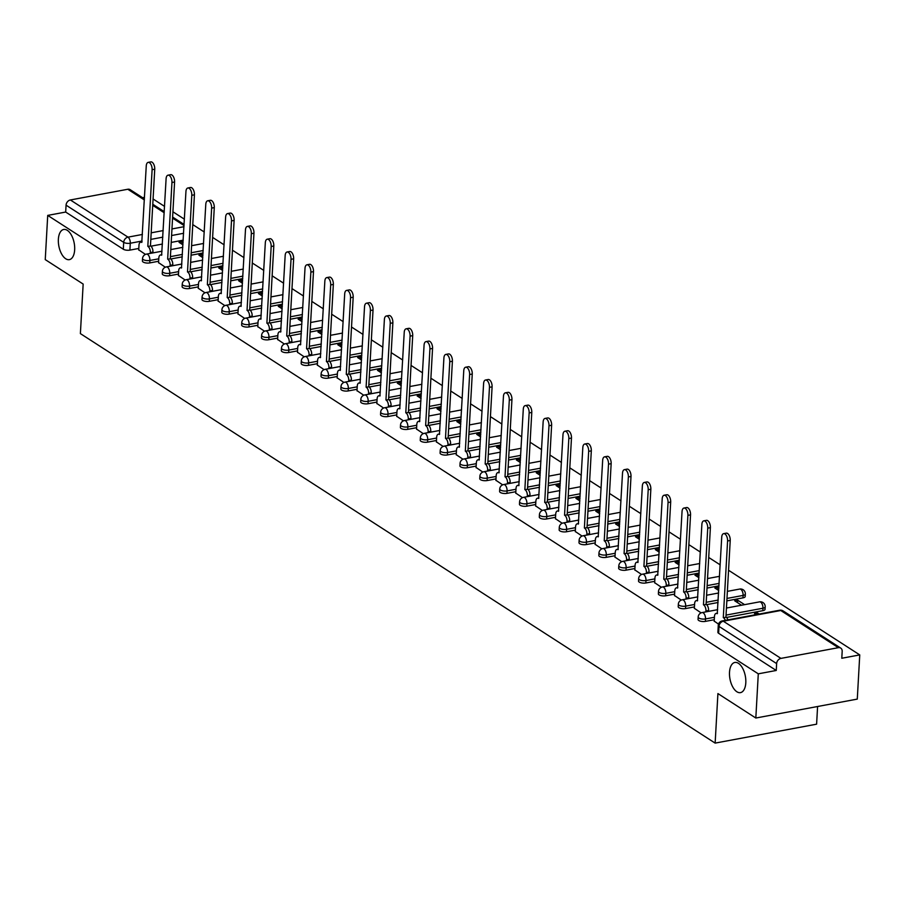 <?xml version="1.0" encoding="UTF-8"?>
<svg xmlns="http://www.w3.org/2000/svg" width="905" height="905" viewBox="0 0 905 905"><rect width="100%" height="100%" fill="white"/><g stroke="black" fill="none" stroke-linecap="round" stroke-linejoin="round"><path stroke-width="1.36" d="M729.509 672.291A15.351 7.817 79.4 0 1 734.837 662.46A15.351 7.817 79.4 0 1 745.799 682.8A15.351 7.817 79.4 0 1 740.471 692.63A15.351 7.817 79.4 0 1 729.509 672.291M58.373 239.305A15.351 7.817 79.4 0 1 63.701 229.474A15.351 7.817 79.4 0 1 74.663 249.814A15.351 7.817 79.4 0 1 69.334 259.645A15.351 7.817 79.4 0 1 58.373 239.305M698.049 619.473A4.797 1.787 3.2 0 0 698.784 620.502A4.797 1.787 3.2 0 0 705.38 621.384L705.515 618.941A4.797 1.787 -176.8 0 1 698.92 618.058A4.797 1.787 -176.8 0 1 698.185 617.029L698.049 619.473M678.207 606.667A4.797 1.787 3.2 0 0 678.931 607.696A4.797 1.787 3.2 0 0 685.538 608.579L685.673 606.135A4.797 1.787 -176.8 0 1 679.078 605.253A4.797 1.787 -176.8 0 1 678.343 604.223L678.207 606.667M658.365 593.872A4.797 1.787 3.2 0 0 659.089 594.89A4.797 1.787 3.2 0 0 665.695 595.773L665.831 593.329A4.797 1.787 -176.8 0 1 659.225 592.447A4.797 1.787 -176.8 0 1 658.501 591.429L658.365 593.872M638.523 581.067A4.797 1.787 3.2 0 0 639.247 582.085A4.797 1.787 3.2 0 0 645.853 582.978L645.989 580.535A4.797 1.787 -176.8 0 1 639.383 579.641A4.797 1.787 -176.8 0 1 638.659 578.623L638.523 581.067M618.669 568.261A4.797 1.787 3.2 0 0 619.405 569.29A4.797 1.787 3.2 0 0 626.011 570.173L626.147 567.729A4.797 1.787 -176.8 0 1 619.54 566.847A4.797 1.787 -176.8 0 1 618.805 565.817L618.669 568.261M598.827 555.455A4.797 1.787 3.2 0 0 599.562 556.485A4.797 1.787 3.2 0 0 606.158 557.367L606.293 554.923A4.797 1.787 -176.8 0 1 599.698 554.041A4.797 1.787 -176.8 0 1 598.963 553.012L598.827 555.455M578.985 542.661A4.797 1.787 3.2 0 0 579.72 543.679A4.797 1.787 3.2 0 0 586.316 544.572L586.451 542.129A4.797 1.787 -176.8 0 1 579.856 541.235A4.797 1.787 -176.8 0 1 579.121 540.217L578.985 542.661M559.143 529.855A4.797 1.787 3.2 0 0 559.867 530.884A4.797 1.787 3.2 0 0 566.473 531.767L566.609 529.323A4.797 1.787 -176.8 0 1 560.014 528.441A4.797 1.787 -176.8 0 1 559.279 527.411L559.143 529.855M539.301 517.049A4.797 1.787 3.2 0 0 540.025 518.079A4.797 1.787 3.2 0 0 546.631 518.961L546.767 516.517A4.797 1.787 -176.8 0 1 540.161 515.635A4.797 1.787 -176.8 0 1 539.437 514.606L539.301 517.049M519.459 504.255A4.797 1.787 3.2 0 0 520.183 505.273A4.797 1.787 3.2 0 0 526.789 506.155L526.925 503.712A4.797 1.787 -176.8 0 1 520.318 502.829A4.797 1.787 -176.8 0 1 519.594 501.811L519.459 504.255M499.605 491.449A4.797 1.787 3.2 0 0 500.341 492.478A4.797 1.787 3.2 0 0 506.947 493.361L507.083 490.917A4.797 1.787 -176.8 0 1 500.476 490.035A4.797 1.787 -176.8 0 1 499.741 489.005L499.605 491.449M479.763 478.643A4.797 1.787 3.2 0 0 480.498 479.673A4.797 1.787 3.2 0 0 487.094 480.555L487.241 478.112A4.797 1.787 -176.8 0 1 480.634 477.229A4.797 1.787 -176.8 0 1 479.899 476.2L479.763 478.643M459.921 465.849A4.797 1.787 3.2 0 0 460.656 466.867A4.797 1.787 3.2 0 0 467.252 467.749L467.387 465.306A4.797 1.787 -176.8 0 1 460.792 464.423A4.797 1.787 -176.8 0 1 460.057 463.405L459.921 465.849M440.079 453.043A4.797 1.787 3.2 0 0 440.803 454.061A4.797 1.787 3.2 0 0 447.409 454.955L447.545 452.511A4.797 1.787 -176.8 0 1 440.95 451.618A4.797 1.787 -176.8 0 1 440.215 450.6L440.079 453.043M420.237 440.237A4.797 1.787 3.2 0 0 420.961 441.267A4.797 1.787 3.2 0 0 427.567 442.149L427.703 439.706A4.797 1.787 -176.8 0 1 421.097 438.823A4.797 1.787 -176.8 0 1 420.373 437.794L420.237 440.237M400.395 427.432A4.797 1.787 3.2 0 0 401.119 428.461A4.797 1.787 3.2 0 0 407.725 429.343L407.861 426.9A4.797 1.787 -176.8 0 1 401.254 426.017A4.797 1.787 -176.8 0 1 400.53 424.988L400.395 427.432M380.541 414.637A4.797 1.787 3.2 0 0 381.277 415.655A4.797 1.787 3.2 0 0 387.883 416.549L388.019 414.105A4.797 1.787 -176.8 0 1 381.412 413.212A4.797 1.787 -176.8 0 1 380.677 412.194L380.541 414.637M360.699 401.831A4.797 1.787 3.2 0 0 361.434 402.861A4.797 1.787 3.2 0 0 368.03 403.743L368.177 401.3A4.797 1.787 -176.8 0 1 361.57 400.417A4.797 1.787 -176.8 0 1 360.835 399.388L360.699 401.831M340.857 389.026A4.797 1.787 3.2 0 0 341.592 390.055A4.797 1.787 3.2 0 0 348.187 390.937L348.323 388.494A4.797 1.787 -176.8 0 1 341.728 387.612A4.797 1.787 -176.8 0 1 340.993 386.582L340.857 389.026M321.015 376.231A4.797 1.787 3.2 0 0 321.739 377.249A4.797 1.787 3.2 0 0 328.345 378.132L328.481 375.688A4.797 1.787 -176.8 0 1 321.886 374.806A4.797 1.787 -176.8 0 1 321.151 373.788L321.015 376.231M301.173 363.425A4.797 1.787 3.2 0 0 301.897 364.455A4.797 1.787 3.2 0 0 308.503 365.337L308.639 362.894A4.797 1.787 -176.8 0 1 302.032 362.011A4.797 1.787 -176.8 0 1 301.308 360.982L301.173 363.425M281.331 350.62A4.797 1.787 3.2 0 0 282.055 351.649A4.797 1.787 3.2 0 0 288.661 352.531L288.797 350.088A4.797 1.787 -176.8 0 1 282.19 349.206A4.797 1.787 -176.8 0 1 281.466 348.176L281.331 350.62M261.477 337.825A4.797 1.787 3.2 0 0 262.212 338.843A4.797 1.787 3.2 0 0 268.819 339.726L268.955 337.282A4.797 1.787 -176.8 0 1 262.348 336.4A4.797 1.787 -176.8 0 1 261.613 335.382L261.477 337.825M241.635 325.019A4.797 1.787 3.2 0 0 242.37 326.038A4.797 1.787 3.2 0 0 248.966 326.931L249.113 324.488A4.797 1.787 -176.8 0 1 242.506 323.594A4.797 1.787 -176.8 0 1 241.771 322.576L241.635 325.019M221.793 312.214A4.797 1.787 3.2 0 0 222.528 313.243A4.797 1.787 3.2 0 0 229.123 314.126L229.259 311.682A4.797 1.787 -176.8 0 1 222.664 310.8A4.797 1.787 -176.8 0 1 221.929 309.77L221.793 312.214M201.951 299.419A4.797 1.787 3.2 0 0 202.675 300.437A4.797 1.787 3.2 0 0 209.281 301.32L209.417 298.876A4.797 1.787 -176.8 0 1 202.822 297.994A4.797 1.787 -176.8 0 1 202.087 296.976L201.951 299.419M182.109 286.614A4.797 1.787 3.2 0 0 182.833 287.632A4.797 1.787 3.2 0 0 189.439 288.525L189.575 286.082A4.797 1.787 -176.8 0 1 182.968 285.188A4.797 1.787 -176.8 0 1 182.244 284.17L182.109 286.614M162.267 273.808A4.797 1.787 3.2 0 0 162.991 274.837A4.797 1.787 3.2 0 0 169.597 275.72L169.733 273.276A4.797 1.787 -176.8 0 1 163.126 272.394A4.797 1.787 -176.8 0 1 162.402 271.364L162.267 273.808M142.413 261.002A4.797 1.787 3.2 0 0 143.148 262.031A4.797 1.787 3.2 0 0 149.755 262.914L149.891 260.47A4.797 1.787 -176.8 0 1 143.284 259.588A4.797 1.787 -176.8 0 1 142.549 258.559L142.413 261.002M755.822 718.027L717.914 693.569L715.142 743.107L80.387 333.606L83.158 284.068L45.25 259.611L47.716 215.401L758.288 673.829L755.822 718.027L857.284 699.101L859.75 654.903L728.559 570.263M720.188 564.856L708.706 557.457M700.334 552.061L688.863 544.652M680.492 539.256L669.021 531.857M660.65 526.45L649.179 519.051M640.808 513.644L629.337 506.246M620.966 500.85L609.495 493.44M601.124 488.044L589.641 480.646M581.27 475.238L569.799 467.84M561.428 462.444L549.957 455.034M541.586 449.638L530.115 442.24M521.744 436.832L510.273 429.434M501.902 424.038L490.431 416.628M482.06 411.232L470.577 403.834M462.206 398.426L450.735 391.028M442.364 385.632L430.893 378.222M422.522 372.826L411.051 365.428M402.68 360.02L391.209 352.622M382.838 347.215L371.367 339.816M362.996 334.42L351.513 327.01M343.142 321.614L331.671 314.216M323.3 308.809L311.829 301.41M303.458 296.014L291.987 288.605M283.616 283.208L272.145 275.81M263.774 270.403L252.303 263.004M243.931 257.608L232.449 250.199M224.078 244.803L212.607 237.404M204.236 231.997L192.765 224.598M184.394 219.191L172.923 211.793M164.552 206.397L153.081 198.987M817.588 706.511L816.604 724.181L715.142 743.107M859.75 654.903L841.797 658.252L842.182 651.362A4.797 3.722 122.8 0 0 840.722 648.093A4.797 3.722 122.8 0 0 838.369 647.675L780.936 658.388A4.797 3.722 122.8 0 0 776.637 663.591L719.011 626.407A4.797 1.787 -176.8 0 1 718.276 625.389L717.891 632.278A4.797 1.787 -176.8 0 0 718.627 633.296L719.011 626.407A4.797 3.722 122.8 0 1 723.321 621.215L780.936 658.388M758.288 673.829L776.252 670.469L776.637 663.591M183.229 240.164L171.215 242.404M162.448 244.045L150.954 246.183M138.804 248.456L129.901 250.108L130.286 243.23A4.797 1.787 -176.8 0 1 123.691 242.348L66.065 205.164A4.797 3.722 -57.2 0 1 70.375 199.971L127.797 189.258A4.797 3.722 -57.2 0 1 130.15 189.665L144.415 198.874M144.495 197.347L142.605 197.709M66.065 205.164L65.68 212.053L47.716 215.401M202.946 255.21L201.928 254.554L201.792 256.997M201.928 254.554L198.885 255.131L202.811 257.654M158.579 262.642L165.31 267.213M222.788 268.016L221.77 267.36L221.635 269.803M221.77 267.36L218.727 267.925L222.653 270.459M178.421 275.448L185.152 280.018M242.631 280.81L241.624 280.165L241.488 282.609M241.624 280.165L238.581 280.731L242.495 283.254M198.263 288.254L205.005 292.824M262.473 293.616L261.466 292.96L261.33 295.403M261.466 292.96L258.423 293.537L262.337 296.059M218.105 301.048L224.847 305.63M282.315 306.422L281.308 305.766L281.172 308.209M281.308 305.766L278.265 306.331L282.179 308.865M237.947 313.854L244.689 318.424M302.157 319.216L301.15 318.571L301.014 321.015M301.15 318.571L298.107 319.137L302.021 321.66M257.789 326.66L264.532 331.23M322.01 332.022L320.992 331.377L320.856 333.821M320.992 331.377L317.949 331.943L321.875 334.465M277.631 339.454L284.374 344.036M341.852 344.828L340.834 344.172L340.699 346.615M340.834 344.172L337.791 344.737L341.717 347.271M297.485 352.26L304.216 356.83M361.695 357.633L360.688 356.977L360.552 359.421M360.688 356.977L357.645 357.543L361.559 360.077M317.327 365.066L324.069 369.636M381.537 370.428L380.53 369.783L380.394 372.227M380.53 369.783L377.487 370.349L381.401 372.871M337.169 377.871L343.911 382.442M401.379 383.234L400.372 382.577L400.236 385.021M400.372 382.577L397.329 383.154L401.243 385.677M357.011 390.666L363.753 395.236M421.221 396.039L420.214 395.383L420.078 397.827M420.214 395.383L417.171 395.949L421.085 398.483M376.853 403.472L383.596 408.042M441.074 408.834L440.056 408.189L439.921 410.632M440.056 408.189L437.013 408.755L440.939 411.277M396.695 416.277L403.438 420.848M460.917 421.64L459.898 420.983L459.763 423.427M459.898 420.983L456.855 421.56L460.781 424.083M416.549 429.072L423.28 433.653M480.759 434.445L479.752 433.789L479.616 436.233M479.752 433.789L476.709 434.355L480.623 436.889M436.391 441.878L443.133 446.448M500.601 447.24L499.594 446.595L499.458 449.038M499.594 446.595L496.551 447.161L500.465 449.683M456.233 454.683L462.975 459.254M520.443 460.045L519.436 459.401L519.3 461.844M519.436 459.401L516.393 459.966L520.307 462.489M476.075 467.478L482.818 472.059M540.285 472.851L539.278 472.195L539.142 474.639M539.278 472.195L536.235 472.761L540.149 475.295M495.917 480.284L502.66 484.854M560.138 485.657L559.12 485.001L558.985 487.444M559.12 485.001L556.077 485.566L560.003 488.1M515.76 493.089L522.502 497.66M579.981 498.451L578.962 497.807L578.827 500.25M578.962 497.807L575.919 498.372L579.845 500.895M535.613 505.895L542.344 510.465M599.823 511.257L598.816 510.601L598.68 513.044M598.816 510.601L595.773 511.178L599.687 513.701M555.455 518.689L562.197 523.26M619.665 524.063L618.658 523.407L618.522 525.85M618.658 523.407L615.615 523.972L619.529 526.506M575.297 531.495L582.039 536.065M639.507 536.857L638.5 536.213L638.364 538.656M638.5 536.213L635.457 536.778L639.371 539.301M595.139 544.301L601.882 548.871M659.349 549.663L658.342 549.007L658.207 551.45M658.342 549.007L655.299 549.584L659.213 552.107M614.981 557.095L621.724 561.677M679.202 562.469L678.184 561.813L678.049 564.256M678.184 561.813L675.141 562.378L679.067 564.912M634.824 569.901L641.566 574.471M699.045 575.263L698.027 574.618L697.891 577.062M698.027 574.618L694.983 575.184L698.909 577.707M654.677 582.707L661.408 587.277M718.887 588.069L717.88 587.424L717.744 589.856M717.88 587.424L714.837 587.99L718.751 590.513M674.519 595.501L681.261 600.083M744.589 604.653L737.722 600.219L737.586 602.662M737.722 600.219L734.679 600.784L741.546 605.219M694.361 608.307L701.104 612.877M759.148 614.043L757.564 613.024L757.485 614.359M757.564 613.024L754.521 613.59L756.105 614.619M714.203 621.113L718.525 624.122M762.813 610.671L762.949 608.228A4.797 1.787 -176.8 0 0 765.189 606.848L765.053 609.291A4.797 1.787 3.2 0 1 762.813 610.671L726.432 617.459M714.283 619.721L705.38 621.384M742.96 597.866L743.107 595.422A4.797 1.787 -176.8 0 0 745.347 594.053L745.211 596.497A4.797 1.787 3.2 0 1 742.96 597.866L726.839 600.875M718.084 602.504L706.59 604.653M694.44 606.916L685.538 608.579M719.011 585.829L706.997 588.069M698.23 589.709L686.737 591.847M674.598 594.121L665.695 595.773M699.169 573.035L687.155 575.275M678.388 576.904L666.894 579.053M654.756 581.315L645.853 582.978M679.327 560.229L667.313 562.469M658.546 564.098L647.052 566.247M634.903 568.51L626.011 570.173M659.474 547.423L647.471 549.663M638.704 551.303L627.21 553.441M615.061 555.704L606.158 557.367M639.631 534.617L627.617 536.857M618.862 538.498L607.368 540.636M595.219 542.91L586.316 544.572M619.789 521.823L607.775 524.063M599.019 525.692L587.526 527.841M575.376 530.104L566.473 531.767M599.947 509.017L587.933 511.257M579.166 512.897L567.673 515.035M555.534 517.298L546.631 518.961M580.105 496.212L568.091 498.451M559.324 500.092L547.83 502.23M535.692 504.504L526.789 506.155M560.263 483.417L548.249 485.657M539.482 487.286L527.988 489.435M515.839 491.698L506.947 493.361M540.409 470.611L528.407 472.851M519.64 474.492L508.146 476.63M495.997 478.892L487.094 480.555M520.567 457.806L508.553 460.045M499.798 461.686L488.304 463.824M476.154 466.098L467.252 467.749M500.725 445.011L488.711 447.251M479.955 448.88L468.462 451.029M456.312 453.292L447.409 454.955M480.883 432.205L468.869 434.445M460.102 436.074L448.609 438.224M436.47 440.486L427.567 442.149M461.041 419.4L449.027 421.64M440.26 423.28L428.766 425.418M416.628 427.68L407.725 429.343M441.199 406.594L429.185 408.845M420.418 410.474L408.924 412.623M396.775 414.886L387.883 416.549M421.345 393.799L409.343 396.039M400.576 397.668L389.082 399.818M376.933 402.08L368.03 403.743M401.503 380.994L389.489 383.234M380.734 384.874L369.24 387.012M357.09 389.274L348.187 390.937M381.661 368.188L369.647 370.428M360.891 372.068L349.398 374.206M337.248 376.48L328.345 378.132M361.819 355.394L349.805 357.633M341.038 359.262L329.544 361.412M317.406 363.674L308.503 365.337M341.977 342.588L329.963 344.828M321.196 346.468L309.702 348.606M297.564 350.869L288.661 352.531M322.135 329.782L310.121 332.022M301.354 333.662L289.86 335.8M277.711 338.074L268.819 339.726M302.281 316.988L290.279 319.227M281.512 320.856L270.018 323.006M257.868 325.268L248.966 326.931M282.439 304.182L270.425 306.422M261.669 308.051L250.176 310.2M238.026 312.463L229.123 314.126M262.597 291.376L250.583 293.616M241.827 295.256L230.334 297.394M218.184 299.668L209.281 301.32M242.755 278.57L230.741 280.822M221.974 282.451L210.48 284.6M198.342 286.862L189.439 288.525M222.913 265.776L210.899 268.016M202.132 269.645L190.638 271.794M178.5 274.057L169.597 275.72M203.071 252.97L191.057 255.21M182.29 256.85L170.796 258.988M158.647 261.251L149.755 262.914M183.093 242.404L182.086 241.759L181.95 244.203M182.086 241.759L179.043 242.325L182.957 244.848M138.725 249.848L145.467 254.418M776.252 670.469L718.627 633.296M65.68 212.053L123.306 249.226A4.797 1.787 3.2 0 0 129.901 250.108M150.264 253.411L150.309 252.54A4.797 2.444 -100.6 0 0 148.013 246.454L150.649 245.956A4.797 2.444 79.4 0 1 152.945 252.043L152.9 252.914M147.82 246.33L152.108 169.688A5.521 2.806 -100.6 0 0 148.171 162.38L150.807 161.893A5.521 2.806 79.4 0 1 154.744 169.201L150.456 245.832M148.171 162.38A5.521 2.806 -100.6 0 0 146.259 165.92L141.78 242.427A4.797 2.444 -100.6 0 0 140.648 242.155A4.797 2.444 -100.6 0 0 138.985 245.232L138.714 250.063M170.106 266.206L170.151 265.335A4.797 2.444 -100.6 0 0 167.855 259.249L170.491 258.762A4.797 2.444 79.4 0 1 172.787 264.848L172.742 265.719M167.663 259.135L171.95 182.493A5.521 2.806 -100.6 0 0 168.013 175.185L170.649 174.688A5.521 2.806 79.4 0 1 174.586 182.007L170.298 258.638M168.013 175.185A5.521 2.806 -100.6 0 0 166.101 178.715L161.622 255.233A4.797 2.444 -100.6 0 0 160.49 254.961A4.797 2.444 -100.6 0 0 158.828 258.038L158.556 262.857M189.948 279.012L189.993 278.14A4.797 2.444 -100.6 0 0 187.697 272.054L190.333 271.568A4.797 2.444 79.4 0 1 192.629 277.643L192.584 278.525M187.505 271.93L191.792 195.299A5.521 2.806 -100.6 0 0 187.855 187.991L190.491 187.493A5.521 2.806 79.4 0 1 194.428 194.801L190.152 271.443M187.855 187.991A5.521 2.806 -100.6 0 0 185.944 191.521L181.464 268.038A4.797 2.444 -100.6 0 0 180.344 267.767A4.797 2.444 -100.6 0 0 178.67 270.833L178.409 275.663M209.79 291.817L209.836 290.946A4.797 2.444 -100.6 0 0 207.539 284.86L210.186 284.362A4.797 2.444 79.4 0 1 212.483 290.448L212.426 291.32M207.358 284.736L211.634 208.093A5.521 2.806 -100.6 0 0 207.698 200.786L210.345 200.299A5.521 2.806 79.4 0 1 214.281 207.607L209.994 284.238M207.698 200.786A5.521 2.806 -100.6 0 0 205.786 204.326L201.306 280.833A4.797 2.444 -100.6 0 0 200.186 280.561A4.797 2.444 -100.6 0 0 198.523 283.638L198.252 288.469M229.632 304.612L229.689 303.741A4.797 2.444 -100.6 0 0 227.393 297.666L230.028 297.168A4.797 2.444 79.4 0 1 232.325 303.254L232.268 304.125M227.2 297.541L231.488 220.899A5.521 2.806 -100.6 0 0 227.54 213.591L230.187 213.094A5.521 2.806 79.4 0 1 234.124 220.413L229.836 297.044M227.54 213.591A5.521 2.806 -100.6 0 0 225.628 217.121L221.159 293.639A4.797 2.444 -100.6 0 0 220.028 293.367A4.797 2.444 -100.6 0 0 218.365 296.444L218.094 301.263M249.475 317.417L249.531 316.546A4.797 2.444 -100.6 0 0 247.235 310.46L249.871 309.974A4.797 2.444 79.4 0 1 252.167 316.06L252.122 316.931M247.042 310.336L251.33 233.705A5.521 2.806 -100.6 0 0 247.393 226.397L250.029 225.899A5.521 2.806 79.4 0 1 253.966 233.207L249.678 309.849M247.393 226.397A5.521 2.806 -100.6 0 0 245.47 229.927L241.002 306.444A4.797 2.444 -100.6 0 0 239.87 306.173A4.797 2.444 -100.6 0 0 238.207 309.239L237.936 314.069M269.328 330.223L269.373 329.352A4.797 2.444 -100.6 0 0 267.077 323.266L269.713 322.768A4.797 2.444 79.4 0 1 272.009 328.854L271.964 329.725M266.885 323.142L271.172 246.499A5.521 2.806 -100.6 0 0 267.235 239.192L269.871 238.705A5.521 2.806 79.4 0 1 273.808 246.013L269.52 322.655M267.235 239.192A5.521 2.806 -100.6 0 0 265.323 242.732L260.844 319.239A4.797 2.444 -100.6 0 0 259.712 318.967A4.797 2.444 -100.6 0 0 258.049 322.044L257.778 326.875M289.17 343.029L289.215 342.147A4.797 2.444 -100.6 0 0 286.919 336.072L289.555 335.574A4.797 2.444 79.4 0 1 291.851 341.66L291.806 342.531M286.727 335.947L291.014 259.305A5.521 2.806 -100.6 0 0 287.077 251.997L289.713 251.511A5.521 2.806 79.4 0 1 293.65 258.819L289.362 335.45M287.077 251.997A5.521 2.806 -100.6 0 0 285.166 255.527L280.686 332.045A4.797 2.444 -100.6 0 0 279.555 331.773A4.797 2.444 -100.6 0 0 277.892 334.85L277.62 339.68M309.012 355.823L309.058 354.952A4.797 2.444 -100.6 0 0 306.761 348.866L309.397 348.38A4.797 2.444 79.4 0 1 311.693 354.466L311.648 355.337M306.569 348.742L310.856 272.111A5.521 2.806 -100.6 0 0 306.919 264.803L309.555 264.305A5.521 2.806 79.4 0 1 313.492 271.613L309.216 348.255M306.919 264.803A5.521 2.806 -100.6 0 0 305.008 268.332L300.528 344.85A4.797 2.444 -100.6 0 0 299.408 344.579A4.797 2.444 -100.6 0 0 297.734 347.656L297.474 352.475M328.854 368.629L328.9 367.758A4.797 2.444 -100.6 0 0 326.603 361.672L329.25 361.185A4.797 2.444 79.4 0 1 331.547 367.26L331.49 368.131M326.422 361.548L330.698 284.917A5.521 2.806 -100.6 0 0 326.762 277.597L329.409 277.111A5.521 2.806 79.4 0 1 333.345 284.419L329.058 361.061M326.762 277.597A5.521 2.806 -100.6 0 0 324.85 281.138L320.37 357.656A4.797 2.444 -100.6 0 0 319.25 357.385A4.797 2.444 -100.6 0 0 317.587 360.45L317.316 365.281M348.697 381.435L348.753 380.564A4.797 2.444 -100.6 0 0 346.457 374.478L349.092 373.98A4.797 2.444 79.4 0 1 351.389 380.066L351.332 380.937M346.264 374.353L350.552 297.711A5.521 2.806 -100.6 0 0 346.604 290.403L349.251 289.917A5.521 2.806 79.4 0 1 353.188 297.225L348.9 373.856M346.604 290.403A5.521 2.806 -100.6 0 0 344.692 293.944L340.223 370.45A4.797 2.444 -100.6 0 0 339.092 370.179A4.797 2.444 -100.6 0 0 337.429 373.256L337.158 378.086M368.539 394.229L368.595 393.358A4.797 2.444 -100.6 0 0 366.299 387.272L368.935 386.786A4.797 2.444 79.4 0 1 371.231 392.872L371.186 393.743M366.106 387.159L370.394 310.517A5.521 2.806 -100.6 0 0 366.457 303.209L369.093 302.711A5.521 2.806 79.4 0 1 373.03 310.019L368.742 386.661M366.457 303.209A5.521 2.806 -100.6 0 0 364.534 306.738L360.066 383.256A4.797 2.444 -100.6 0 0 358.934 382.985A4.797 2.444 -100.6 0 0 357.271 386.062L357 390.881M388.392 407.035L388.437 406.164A4.797 2.444 -100.6 0 0 386.141 400.078L388.777 399.591A4.797 2.444 79.4 0 1 391.073 405.666L391.028 406.549M385.949 399.953L390.236 323.323A5.521 2.806 -100.6 0 0 386.299 316.015L388.935 315.517A5.521 2.806 79.4 0 1 392.872 322.825L388.584 399.467M386.299 316.015A5.521 2.806 -100.6 0 0 384.387 319.544L379.908 396.062A4.797 2.444 -100.6 0 0 378.776 395.79A4.797 2.444 -100.6 0 0 377.114 398.856L376.842 403.687M408.234 419.841L408.279 418.97A4.797 2.444 -100.6 0 0 405.983 412.884L408.619 412.386A4.797 2.444 79.4 0 1 410.915 418.472L410.87 419.343M405.791 412.759L410.078 336.117A5.521 2.806 -100.6 0 0 406.141 328.809L408.777 328.323A5.521 2.806 79.4 0 1 412.714 335.631L408.427 412.261M406.141 328.809A5.521 2.806 -100.6 0 0 404.23 332.35L399.75 408.856A4.797 2.444 -100.6 0 0 398.619 408.585A4.797 2.444 -100.6 0 0 396.956 411.662L396.684 416.492M428.076 432.635L428.122 431.764A4.797 2.444 -100.6 0 0 425.825 425.689L428.461 425.192A4.797 2.444 79.4 0 1 430.757 431.278L430.712 432.149M425.633 425.565L429.92 348.923A5.521 2.806 -100.6 0 0 425.984 341.615L428.619 341.117A5.521 2.806 79.4 0 1 432.556 348.436L428.28 425.067M425.984 341.615A5.521 2.806 -100.6 0 0 424.072 345.144L419.592 421.662A4.797 2.444 -100.6 0 0 418.472 421.391A4.797 2.444 -100.6 0 0 416.798 424.468L416.538 429.287M447.918 445.441L447.964 444.57A4.797 2.444 -100.6 0 0 445.667 438.484L448.314 437.997A4.797 2.444 79.4 0 1 450.611 444.084L450.554 444.955M445.486 438.359L449.762 361.728A5.521 2.806 -100.6 0 0 445.826 354.421L448.473 353.923A5.521 2.806 79.4 0 1 452.41 361.231L448.122 437.873M445.826 354.421A5.521 2.806 -100.6 0 0 443.914 357.95L439.434 434.468A4.797 2.444 -100.6 0 0 438.314 434.196A4.797 2.444 -100.6 0 0 436.651 437.262L436.38 442.093M467.761 458.247L467.817 457.376A4.797 2.444 -100.6 0 0 465.521 451.29L468.156 450.792A4.797 2.444 79.4 0 1 470.453 456.878L470.396 457.749M465.328 451.165L469.616 374.523A5.521 2.806 -100.6 0 0 465.668 367.215L468.315 366.729A5.521 2.806 79.4 0 1 472.252 374.036L467.964 450.679M465.668 367.215A5.521 2.806 -100.6 0 0 463.756 370.756L459.288 447.262A4.797 2.444 -100.6 0 0 458.156 446.991A4.797 2.444 -100.6 0 0 456.493 450.068L456.222 454.898M487.603 471.053L487.659 470.17A4.797 2.444 -100.6 0 0 485.363 464.095L487.999 463.598A4.797 2.444 79.4 0 1 490.295 469.684L490.25 470.555M485.171 463.971L489.458 387.329A5.521 2.806 -100.6 0 0 485.521 380.021L488.157 379.523A5.521 2.806 79.4 0 1 492.094 386.842L487.806 463.473M485.521 380.021A5.521 2.806 -100.6 0 0 483.598 383.55L479.13 460.068A4.797 2.444 -100.6 0 0 477.998 459.797A4.797 2.444 -100.6 0 0 476.335 462.874L476.064 467.704M507.456 483.847L507.501 482.976A4.797 2.444 -100.6 0 0 505.205 476.89L507.841 476.403A4.797 2.444 79.4 0 1 510.137 482.489L510.092 483.361M505.013 476.765L509.3 400.134A5.521 2.806 -100.6 0 0 505.363 392.827L507.999 392.329A5.521 2.806 79.4 0 1 511.936 399.637L507.648 476.279M505.363 392.827A5.521 2.806 -100.6 0 0 503.452 396.356L498.972 472.874A4.797 2.444 -100.6 0 0 497.841 472.602A4.797 2.444 -100.6 0 0 496.178 475.668L495.906 480.498M527.298 496.653L527.344 495.782A4.797 2.444 -100.6 0 0 525.047 489.696L527.683 489.209A4.797 2.444 79.4 0 1 529.979 495.284L529.934 496.155M524.855 489.571L529.142 412.94A5.521 2.806 -100.6 0 0 525.205 405.621L527.841 405.135A5.521 2.806 79.4 0 1 531.778 412.442L527.491 489.085M525.205 405.621A5.521 2.806 -100.6 0 0 523.294 409.162L518.814 485.68A4.797 2.444 -100.6 0 0 517.683 485.397A4.797 2.444 -100.6 0 0 516.02 488.474L515.748 493.304M547.14 509.458L547.186 508.587A4.797 2.444 -100.6 0 0 544.889 502.501L547.525 502.004A4.797 2.444 79.4 0 1 549.821 508.09L549.776 508.961M544.697 502.377L548.984 425.735A5.521 2.806 -100.6 0 0 545.048 418.427L547.683 417.94A5.521 2.806 79.4 0 1 551.62 425.248L547.344 501.879M545.048 418.427A5.521 2.806 -100.6 0 0 543.136 421.968L538.656 498.474A4.797 2.444 -100.6 0 0 537.536 498.202A4.797 2.444 -100.6 0 0 535.862 501.28L535.602 506.11M566.983 522.253L567.028 521.382A4.797 2.444 -100.6 0 0 564.731 515.296L567.378 514.809A4.797 2.444 79.4 0 1 569.675 520.895L569.618 521.766M564.55 515.183L568.826 438.54A5.521 2.806 -100.6 0 0 564.89 431.233L567.526 430.735A5.521 2.806 79.4 0 1 571.474 438.043L567.186 514.685M564.89 431.233A5.521 2.806 -100.6 0 0 562.978 434.762L558.498 511.28A4.797 2.444 -100.6 0 0 557.378 511.008A4.797 2.444 -100.6 0 0 555.715 514.085L555.444 518.904M586.825 535.059L586.881 534.188A4.797 2.444 -100.6 0 0 584.585 528.101L587.221 527.615A4.797 2.444 79.4 0 1 589.517 533.69L589.46 534.572M584.392 527.977L588.669 451.346A5.521 2.806 -100.6 0 0 584.732 444.027L587.379 443.541A5.521 2.806 79.4 0 1 591.316 450.848L587.028 527.491M584.732 444.027A5.521 2.806 -100.6 0 0 582.82 447.568L578.352 524.086A4.797 2.444 -100.6 0 0 577.22 523.814A4.797 2.444 -100.6 0 0 575.557 526.88L575.286 531.71M606.667 547.864L606.723 546.993A4.797 2.444 -100.6 0 0 604.427 540.907L607.063 540.409A4.797 2.444 79.4 0 1 609.359 546.496L609.314 547.367M604.235 540.783L608.522 464.141A5.521 2.806 -100.6 0 0 604.585 456.833L607.221 456.346A5.521 2.806 79.4 0 1 611.158 463.654L606.87 540.285M604.585 456.833A5.521 2.806 -100.6 0 0 602.662 460.374L598.194 536.88A4.797 2.444 -100.6 0 0 597.062 536.608A4.797 2.444 -100.6 0 0 595.4 539.685L595.128 544.516M626.52 560.659L626.565 559.788A4.797 2.444 -100.6 0 0 624.269 553.713L626.905 553.215A4.797 2.444 79.4 0 1 629.201 559.301L629.156 560.172M624.077 553.589L628.364 476.946A5.521 2.806 -100.6 0 0 624.427 469.638L627.063 469.141A5.521 2.806 79.4 0 1 631 476.46L626.713 553.091M624.427 469.638A5.521 2.806 -100.6 0 0 622.516 473.168L618.036 549.686A4.797 2.444 -100.6 0 0 616.905 549.414A4.797 2.444 -100.6 0 0 615.242 552.491L614.97 557.31M646.362 573.465L646.408 572.594A4.797 2.444 -100.6 0 0 644.111 566.507L646.747 566.021A4.797 2.444 79.4 0 1 649.043 572.107L648.998 572.978M643.919 566.383L648.206 489.752A5.521 2.806 -100.6 0 0 644.269 482.444L646.905 481.946A5.521 2.806 79.4 0 1 650.842 489.254L646.555 565.897M644.269 482.444A5.521 2.806 -100.6 0 0 642.358 485.974L637.878 562.491A4.797 2.444 -100.6 0 0 636.747 562.22A4.797 2.444 -100.6 0 0 635.084 565.286L634.812 570.116M666.204 586.27L666.25 585.399A4.797 2.444 -100.6 0 0 663.953 579.313L666.589 578.815A4.797 2.444 79.4 0 1 668.885 584.902L668.84 585.773M663.761 579.189L668.048 502.547A5.521 2.806 -100.6 0 0 664.112 495.239L666.747 494.752A5.521 2.806 79.4 0 1 670.684 502.06L666.408 578.702M664.112 495.239A5.521 2.806 -100.6 0 0 662.2 498.779L657.72 575.286A4.797 2.444 -100.6 0 0 656.6 575.014A4.797 2.444 -100.6 0 0 654.926 578.091L654.666 582.922M686.047 599.076L686.092 598.194A4.797 2.444 -100.6 0 0 683.795 592.119L686.442 591.621A4.797 2.444 79.4 0 1 688.739 597.707L688.682 598.578M683.614 591.994L687.891 515.352A5.521 2.806 -100.6 0 0 683.954 508.044L686.59 507.547A5.521 2.806 79.4 0 1 690.538 514.866L686.25 591.497M683.954 508.044A5.521 2.806 -100.6 0 0 682.042 511.574L677.562 588.092A4.797 2.444 -100.6 0 0 676.442 587.82A4.797 2.444 -100.6 0 0 674.779 590.897L674.508 595.728M705.889 611.87L705.945 610.999A4.797 2.444 -100.6 0 0 703.649 604.913L706.285 604.427A4.797 2.444 79.4 0 1 708.581 610.513L708.525 611.384M703.457 604.789L707.733 528.158A5.521 2.806 -100.6 0 0 703.796 520.85L706.443 520.352A5.521 2.806 79.4 0 1 710.38 527.66L706.092 604.302M703.796 520.85A5.521 2.806 -100.6 0 0 701.884 524.38L697.416 600.897A4.797 2.444 -100.6 0 0 696.284 600.626A4.797 2.444 -100.6 0 0 694.621 603.692L694.35 608.522M725.278 620.366A4.797 2.444 -100.6 0 0 723.491 617.719L726.127 617.233A4.797 2.444 79.4 0 1 727.914 619.868M723.299 617.595L727.586 540.964A5.521 2.806 -100.6 0 0 723.649 533.645L726.285 533.158A5.521 2.806 79.4 0 1 730.222 540.466L725.934 617.108M723.649 533.645A5.521 2.806 -100.6 0 0 721.726 537.185L717.258 613.703A4.797 2.444 -100.6 0 0 716.126 613.42A4.797 2.444 -100.6 0 0 714.464 616.497L714.192 621.328M838.369 647.675L780.744 610.502L723.321 621.215A4.797 2.444 -100.6 0 0 722.19 620.943A4.797 4.797 0 0 0 718.276 625.389M183.613 233.286L171.599 235.526M162.832 237.155L150.818 239.395M142.051 241.035L130.286 243.23A4.797 2.444 79.4 0 0 128.001 237.144L142.424 234.452M151.192 232.823L163.194 230.571M171.961 228.942L183.975 226.703M184.043 225.537L172.572 218.139M164.201 212.743L152.719 205.333M144.347 199.937L127.797 189.258M70.375 199.971L128.001 237.144A4.797 3.722 122.8 0 0 123.691 242.348L123.306 249.226M765.189 606.848A4.797 4.797 0 0 0 759.521 601.87A4.797 2.444 -100.6 0 1 760.653 602.142A4.797 2.444 -100.6 0 1 762.949 608.228L726.048 615.106M714.418 617.278L705.515 618.941A4.797 2.444 -100.6 0 0 703.219 612.855A4.797 2.444 79.4 0 0 702.099 612.583A4.797 4.797 0 0 0 698.185 617.029M745.347 594.053A4.797 4.797 0 0 0 739.679 589.065A4.797 2.444 -100.6 0 1 740.81 589.336A4.797 2.444 -100.6 0 1 743.107 595.422L726.975 598.431M718.219 600.06L706.205 602.311M694.576 604.472L685.673 606.135A4.797 2.444 -100.6 0 0 683.377 600.049A4.797 2.444 79.4 0 0 682.257 599.777A4.797 4.797 0 0 0 678.343 604.223M719.147 583.386L707.133 585.625M698.366 587.266L686.363 589.506M674.734 591.678L665.831 593.329A4.797 2.444 -100.6 0 0 663.535 587.243A4.797 2.444 79.4 0 0 662.403 586.972A4.797 4.797 0 0 0 658.501 591.429M699.305 570.591L687.291 572.831M678.524 574.46L666.51 576.7M654.892 578.872L645.989 580.535A4.797 2.444 -100.6 0 0 643.693 574.449A4.797 2.444 79.4 0 0 642.561 574.177A4.797 4.797 0 0 0 638.659 578.623M679.463 557.785L667.449 560.025M658.682 561.654L646.668 563.894M635.039 566.066L626.147 567.729A4.797 2.444 -100.6 0 0 623.85 561.643A4.797 2.444 79.4 0 0 622.719 561.372A4.797 4.797 0 0 0 618.805 565.817M659.621 544.98L647.607 547.22M638.84 548.86L626.826 551.1M615.196 553.26L606.293 554.923A4.797 2.444 -100.6 0 0 604.008 548.837A4.797 2.444 79.4 0 0 602.877 548.566A4.797 4.797 0 0 0 598.963 553.012M639.767 532.174L627.765 534.414M618.997 536.054L606.983 538.294M595.354 540.466L586.451 542.129A4.797 2.444 -100.6 0 0 584.155 536.043A4.797 2.444 79.4 0 0 583.035 535.771A4.797 4.797 0 0 0 579.121 540.217M619.925 519.38L607.911 521.619M599.155 523.248L587.141 525.488M575.512 527.66L566.609 529.323A4.797 2.444 -100.6 0 0 564.313 523.237A4.797 2.444 79.4 0 0 563.193 522.966A4.797 4.797 0 0 0 559.279 527.411M600.083 506.574L588.069 508.814M579.302 510.454L567.299 512.694M555.67 514.855L546.767 516.517A4.797 2.444 -100.6 0 0 544.471 510.431A4.797 2.444 79.4 0 0 543.339 510.16A4.797 4.797 0 0 0 539.437 514.606M580.241 493.768L568.227 496.008M559.46 497.648L547.446 499.888M535.828 502.06L526.925 503.712A4.797 2.444 -100.6 0 0 524.629 497.637A4.797 2.444 79.4 0 0 523.497 497.365A4.797 4.797 0 0 0 519.594 501.811M560.399 480.974L548.385 483.213M539.618 484.842L527.604 487.082M515.974 489.254L507.083 490.917A4.797 2.444 -100.6 0 0 504.786 484.831A4.797 2.444 79.4 0 0 503.655 484.56A4.797 4.797 0 0 0 499.741 489.005M540.557 468.168L528.543 470.408M519.775 472.048L507.762 474.288M496.132 476.449L487.241 478.112A4.797 2.444 -100.6 0 0 484.944 472.025A4.797 2.444 79.4 0 0 483.813 471.754A4.797 4.797 0 0 0 479.899 476.2M520.703 455.362L508.701 457.602M499.933 459.242L487.919 461.482M476.29 463.654L467.387 465.306A4.797 2.444 -100.6 0 0 465.091 459.231A4.797 2.444 79.4 0 0 463.971 458.948A4.797 4.797 0 0 0 460.057 463.405M500.861 442.568L488.847 444.808M480.091 446.437L468.077 448.676M456.448 450.848L447.545 452.511A4.797 2.444 -100.6 0 0 445.249 446.425A4.797 2.444 79.4 0 0 444.129 446.154A4.797 4.797 0 0 0 440.215 450.6M481.019 429.762L469.005 432.002M460.238 433.631L448.235 435.871M436.606 438.043L427.703 439.706A4.797 2.444 -100.6 0 0 425.407 433.619A4.797 2.444 79.4 0 0 424.275 433.348A4.797 4.797 0 0 0 420.373 437.794M461.177 416.956L449.163 419.196M440.396 420.836L428.382 423.076M416.764 425.237L407.861 426.9A4.797 2.444 -100.6 0 0 405.564 420.814A4.797 2.444 79.4 0 0 404.433 420.542A4.797 4.797 0 0 0 400.53 424.988M441.335 404.15L429.321 406.402M420.554 408.031L408.54 410.27M396.91 412.442L388.019 414.105A4.797 2.444 -100.6 0 0 385.722 408.019A4.797 2.444 79.4 0 0 384.591 407.748A4.797 4.797 0 0 0 380.677 412.194M421.492 391.356L409.479 393.596M400.711 395.225L388.698 397.465M377.068 399.637L368.177 401.3A4.797 2.444 -100.6 0 0 365.88 395.214A4.797 2.444 79.4 0 0 364.749 394.942A4.797 4.797 0 0 0 360.835 399.388M401.639 378.55L389.636 380.79M380.869 382.43L368.855 384.67M357.226 386.831L348.323 388.494A4.797 2.444 -100.6 0 0 346.027 382.408A4.797 2.444 79.4 0 0 344.907 382.136A4.797 4.797 0 0 0 340.993 386.582M381.797 365.744L369.783 367.984M361.027 369.625L349.013 371.865M337.384 374.036L328.481 375.688A4.797 2.444 -100.6 0 0 326.185 369.613A4.797 2.444 79.4 0 0 325.065 369.342A4.797 4.797 0 0 0 321.151 373.788M361.955 352.95L349.941 355.19M341.174 356.819L329.171 359.059M317.542 361.231L308.639 362.894A4.797 2.444 -100.6 0 0 306.343 356.808A4.797 2.444 79.4 0 0 305.211 356.536A4.797 4.797 0 0 0 301.308 360.982M342.113 340.144L330.099 342.384M321.332 344.024L309.318 346.264M297.7 348.425L288.797 350.088A4.797 2.444 -100.6 0 0 286.5 344.002A4.797 2.444 79.4 0 0 285.369 343.73A4.797 4.797 0 0 0 281.466 348.176M322.271 327.339L310.257 329.578M301.489 331.219L289.476 333.459M277.846 335.631L268.955 337.282A4.797 2.444 -100.6 0 0 266.658 331.207A4.797 2.444 79.4 0 0 265.527 330.925A4.797 4.797 0 0 0 261.613 335.382M302.428 314.544L290.415 316.784M281.647 318.413L269.633 320.653M258.004 322.825L249.113 324.488A4.797 2.444 -100.6 0 0 246.816 318.402A4.797 2.444 79.4 0 0 245.685 318.13A4.797 4.797 0 0 0 241.771 322.576M282.575 301.738L270.572 303.978M261.805 305.607L249.791 307.847M238.162 310.019L229.259 311.682A4.797 2.444 -100.6 0 0 226.963 305.596A4.797 2.444 79.4 0 0 225.843 305.324A4.797 4.797 0 0 0 221.929 309.77M262.733 288.933L250.719 291.172M241.963 292.813L229.949 295.053M218.32 297.225L209.417 298.876A4.797 2.444 -100.6 0 0 207.121 292.79A4.797 2.444 79.4 0 0 206.001 292.519A4.797 4.797 0 0 0 202.087 296.976M242.891 276.127L230.877 278.378M222.11 280.007L210.107 282.247M198.478 284.419L189.575 286.082A4.797 2.444 -100.6 0 0 187.278 279.996A4.797 2.444 79.4 0 0 186.147 279.724A4.797 4.797 0 0 0 182.244 284.17M223.049 263.332L211.035 265.572M202.268 267.201L190.254 269.441M178.636 271.613L169.733 273.276A4.797 2.444 -100.6 0 0 167.436 267.19A4.797 2.444 79.4 0 0 166.305 266.918A4.797 4.797 0 0 0 162.402 271.364M203.206 250.527L191.193 252.767M182.425 254.407L170.411 256.647M158.782 258.807L149.891 260.47A4.797 2.444 -100.6 0 0 147.594 254.384A4.797 2.444 79.4 0 0 146.463 254.113A4.797 4.797 0 0 0 142.549 258.559M779.612 610.23A4.797 2.444 -100.6 0 1 780.744 610.502A4.797 3.722 -57.2 0 1 783.097 610.909A4.797 4.797 0 0 0 779.612 610.23L722.19 620.943M148.013 246.454L150.649 245.956M150.309 252.54L152.945 252.043M152.108 169.688L154.744 169.201M167.855 259.249L170.491 258.762M170.151 265.335L172.787 264.848M171.95 182.493L174.586 182.007M187.697 272.054L190.333 271.568M189.993 278.14L192.629 277.643M191.792 195.299L194.428 194.801M207.539 284.86L210.186 284.362M209.836 290.946L212.483 290.448M211.634 208.093L214.281 207.607M227.393 297.666L230.028 297.168M229.689 303.741L232.325 303.254M231.488 220.899L234.124 220.413M247.235 310.46L249.871 309.974M249.531 316.546L252.167 316.06M251.33 233.705L253.966 233.207M267.077 323.266L269.713 322.768M269.373 329.352L272.009 328.854M271.172 246.499L273.808 246.013M286.919 336.072L289.555 335.574M289.215 342.147L291.851 341.66M291.014 259.305L293.65 258.819M306.761 348.866L309.397 348.38M309.058 354.952L311.693 354.466M310.856 272.111L313.492 271.613M326.603 361.672L329.25 361.185M328.9 367.758L331.547 367.26M330.698 284.917L333.345 284.419M346.457 374.478L349.092 373.98M348.753 380.564L351.389 380.066M350.552 297.711L353.188 297.225M366.299 387.272L368.935 386.786M368.595 393.358L371.231 392.872M370.394 310.517L373.03 310.019M386.141 400.078L388.777 399.591M388.437 406.164L391.073 405.666M390.236 323.323L392.872 322.825M405.983 412.884L408.619 412.386M408.279 418.97L410.915 418.472M410.078 336.117L412.714 335.631M425.825 425.689L428.461 425.192M428.122 431.764L430.757 431.278M429.92 348.923L432.556 348.436M445.667 438.484L448.314 437.997M447.964 444.57L450.611 444.084M449.762 361.728L452.41 361.231M465.521 451.29L468.156 450.792M467.817 457.376L470.453 456.878M469.616 374.523L472.252 374.036M485.363 464.095L487.999 463.598M487.659 470.17L490.295 469.684M489.458 387.329L492.094 386.842M505.205 476.89L507.841 476.403M507.501 482.976L510.137 482.489M509.3 400.134L511.936 399.637M525.047 489.696L527.683 489.209M527.344 495.782L529.979 495.284M529.142 412.94L531.778 412.442M544.889 502.501L547.525 502.004M547.186 508.587L549.821 508.09M548.984 425.735L551.62 425.248M564.731 515.296L567.378 514.809M567.028 521.382L569.675 520.895M568.826 438.54L571.474 438.043M584.585 528.101L587.221 527.615M586.881 534.188L589.517 533.69M588.669 451.346L591.316 450.848M604.427 540.907L607.063 540.409M606.723 546.993L609.359 546.496M608.522 464.141L611.158 463.654M624.269 553.713L626.905 553.215M626.565 559.788L629.201 559.301M628.364 476.946L631 476.46M644.111 566.507L646.747 566.021M646.408 572.594L649.043 572.107M648.206 489.752L650.842 489.254M663.953 579.313L666.589 578.815M666.25 585.399L668.885 584.902M668.048 502.547L670.684 502.06M683.795 592.119L686.442 591.621M686.092 598.194L688.739 597.707M687.891 515.352L690.538 514.866M703.649 604.913L706.285 604.427M705.945 610.999L708.581 610.513M707.733 528.158L710.38 527.66M723.491 617.719L726.127 617.233M727.586 540.964L730.222 540.466M146.463 254.113L162.04 251.205M170.807 249.576L182.821 247.337M191.589 245.696L203.602 243.456M166.305 266.918L181.894 264.011M190.65 262.382L202.663 260.131M211.431 258.502L223.445 256.262M186.147 279.724L201.736 276.817M210.503 275.177L222.506 272.937M231.273 271.308L243.287 269.068M206.001 292.519L221.578 289.611M230.345 287.982L242.359 285.742M251.115 284.102L263.129 281.862M225.843 305.324L241.42 302.417M250.187 300.788L262.201 298.548M270.968 296.908L282.971 294.668M245.685 318.13L261.262 315.223M270.029 313.583L282.043 311.343M290.81 309.714L302.824 307.474M265.527 330.925L281.104 328.029M289.872 326.388L301.885 324.148M310.653 322.508L322.666 320.268M285.369 343.73L300.958 340.823M309.714 339.194L321.728 336.954M330.495 335.314L342.509 333.074M305.211 356.536L320.8 353.629M329.567 351.988L341.57 349.749M350.337 348.12L362.351 345.88M325.065 369.342L340.642 366.435M349.409 364.794L361.423 362.554M370.179 360.925L382.193 358.685M344.907 382.136L360.484 379.229M369.251 377.6L381.265 375.36M390.021 373.72L402.035 371.48M364.749 394.942L380.326 392.035M389.093 390.406L401.107 388.155M409.875 386.526L421.888 384.286M384.591 407.748L400.168 404.84M408.936 403.2L420.949 400.96M429.717 399.331L441.731 397.091M404.433 420.542L420.022 417.635M428.778 416.006L440.792 413.766M449.559 412.126L461.573 409.886M424.275 433.348L439.864 430.441M448.631 428.812L460.634 426.572M469.401 424.931L481.415 422.692M444.129 446.154L459.706 443.246M468.473 441.606L480.487 439.366M489.243 437.737L501.257 435.497M463.971 458.948L479.548 456.052M488.315 454.412L500.329 452.172M509.085 450.532L521.099 448.292M483.813 471.754L499.39 468.847M508.158 467.218L520.171 464.978M528.939 463.337L540.941 461.098M503.655 484.56L519.232 481.652M528 480.012L540.014 477.772M548.781 476.143L560.795 473.903M523.497 497.365L539.086 494.458M547.842 492.818L559.856 490.578M568.623 488.949L580.637 486.698M543.339 510.16L558.928 507.252M567.695 505.624L579.698 503.384M588.465 501.743L600.479 499.503M563.193 522.966L578.77 520.058M587.537 518.418L599.551 516.178M608.307 514.549L620.321 512.309M583.035 535.771L598.612 532.864M607.379 531.224L619.393 528.984M628.149 527.355L640.163 525.115M602.877 548.566L618.454 545.658M627.222 544.029L639.235 541.79M648.003 540.149L660.005 537.909M622.719 561.372L638.297 558.464M647.064 556.835L659.078 554.595M667.845 552.955L679.859 550.715M642.561 574.177L658.15 571.27M666.906 569.63L678.92 567.39M687.687 565.761L699.701 563.521M662.403 586.972L677.992 584.064M686.759 582.435L698.762 580.196M707.529 578.555L719.543 576.315M682.257 599.777L697.834 596.87M706.601 595.241L718.615 593.001M727.371 591.361L739.679 589.065M702.099 612.583L717.676 609.676M726.443 608.036L759.521 601.87M840.722 648.093L783.097 610.909M184.1 224.474L172.629 217.076M164.257 211.668L152.787 204.27M140.648 242.155L142.006 241.907M160.49 254.961L161.848 254.712M180.344 267.767L181.69 267.507M200.186 280.561L201.544 280.312M220.028 293.367L221.386 293.118M239.87 306.173L241.228 305.913M259.712 318.967L261.07 318.718M279.555 331.773L280.912 331.524M299.408 344.579L300.754 344.319M319.25 357.385L320.608 357.124M339.092 370.179L340.45 369.93M358.934 382.985L360.292 382.736M378.776 395.79L380.134 395.53M398.619 408.585L399.976 408.336M418.472 421.391L419.818 421.142M438.314 434.196L439.672 433.936M458.156 446.991L459.514 446.742M477.998 459.797L479.356 459.548M497.841 472.602L499.198 472.342M517.683 485.397L519.04 485.148M537.536 498.202L538.882 497.954M557.378 511.008L558.736 510.759M577.22 523.814L578.578 523.554M597.062 536.608L598.42 536.36M616.905 549.414L618.262 549.165M636.747 562.22L638.104 561.96M656.6 575.014L657.946 574.765M676.442 587.82L677.8 587.571M696.284 600.626L697.642 600.366M716.126 613.42L717.484 613.171"/></g></svg>
